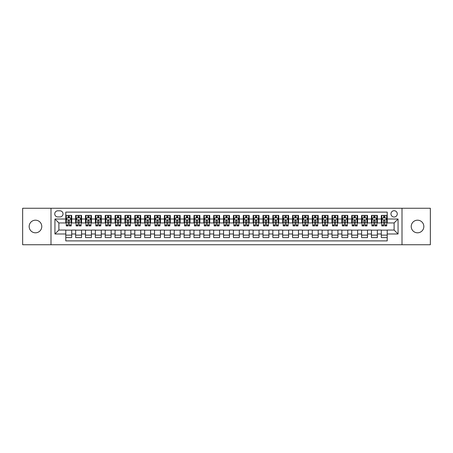 <?xml version="1.0" encoding="UTF-8"?>
<svg xmlns="http://www.w3.org/2000/svg" width="453" height="453" viewBox="0 0 453 453"><rect width="100%" height="100%" fill="white"/><g stroke="black" fill="none" stroke-linecap="round" stroke-linejoin="round"><path stroke-width="0.68" d="M417.53 220.192A6.308 6.308 0 0 0 411.222 226.5A6.308 6.308 0 0 0 417.53 232.808A6.308 6.308 0 0 0 423.844 226.5A6.308 6.308 0 0 0 417.53 220.192M35.47 220.192A6.308 6.308 0 0 0 29.156 226.5A6.308 6.308 0 0 0 35.47 232.808A6.308 6.308 0 0 0 41.778 226.5A6.308 6.308 0 0 0 35.47 220.192M394.116 210.724A3.154 3.154 0 0 0 390.962 213.878A3.154 3.154 0 0 0 394.116 217.032A3.154 3.154 0 0 0 397.27 213.878A3.154 3.154 0 0 0 394.116 210.724M402.004 244.739L430.35 244.739L430.35 208.261L402.004 208.261L402.004 244.739L50.996 244.739L50.996 208.261L22.65 208.261L22.65 244.739L50.996 244.739M387.213 215.407L381.296 215.407L381.296 219.009L377.355 219.009L377.355 222.95L381.296 222.95L381.296 219.009M377.355 219.009L377.355 215.407L371.437 215.407L371.437 219.009L367.496 219.009L367.496 222.95L371.437 222.95L371.437 219.009M367.496 219.009L367.496 215.407L361.579 215.407L361.579 219.009L357.632 219.009L357.632 222.95L361.579 222.95L361.579 219.009M357.632 219.009L357.632 215.407L351.721 215.407L351.721 219.009L347.774 219.009L347.774 222.95L351.721 222.95L351.721 219.009M347.774 219.009L347.774 215.407L341.856 215.407L341.856 219.009L337.915 219.009L337.915 222.95L341.856 222.95L341.856 219.009M337.915 219.009L337.915 215.407L331.998 215.407L331.998 219.009L328.057 219.009L328.057 222.95L331.998 222.95L331.998 219.009M328.057 219.009L328.057 215.407L322.14 215.407L322.14 219.009L318.193 219.009L318.193 222.95L322.14 222.95L322.14 219.009M318.193 219.009L318.193 215.407L312.281 215.407L312.281 219.009L308.334 219.009L308.334 222.95L312.281 222.95L312.281 219.009M308.334 219.009L308.334 215.407L302.417 215.407L302.417 219.009L298.476 219.009L298.476 222.95L302.417 222.95L302.417 219.009M298.476 219.009L298.476 215.407L292.559 215.407L292.559 219.009L288.618 219.009L288.618 222.95L292.559 222.95L292.559 219.009M288.618 219.009L288.618 215.407L282.7 215.407L282.7 219.009L278.759 219.009L278.759 222.95L282.7 222.95L282.7 219.009M278.759 219.009L278.759 215.407L272.842 215.407L272.842 219.009L268.895 219.009L268.895 222.95L272.842 222.95L272.842 219.009M268.895 219.009L268.895 215.407L262.983 215.407L262.983 219.009L259.037 219.009L259.037 222.95L262.983 222.95L262.983 219.009M259.037 219.009L259.037 215.407L253.119 215.407L253.119 219.009L249.178 219.009L249.178 222.95L253.119 222.95L253.119 219.009M249.178 219.009L249.178 215.407L243.261 215.407L243.261 219.009L239.32 219.009L239.32 222.95L243.261 222.95L243.261 219.009M239.32 219.009L239.32 215.407L233.403 215.407L233.403 219.009L229.456 219.009L229.456 222.95L233.403 222.95L233.403 219.009M229.456 219.009L229.456 215.407L223.544 215.407L223.544 219.009L219.597 219.009L219.597 222.95L223.544 222.95L223.544 219.009M219.597 219.009L219.597 215.407L213.68 215.407L213.68 219.009L209.739 219.009L209.739 222.95L213.68 222.95L213.68 219.009M209.739 219.009L209.739 215.407L203.822 215.407L203.822 219.009L199.881 219.009L199.881 222.95L203.822 222.95L203.822 219.009M199.881 219.009L199.881 215.407L193.963 215.407L193.963 219.009L190.017 219.009L190.017 222.95L193.963 222.95L193.963 219.009M190.017 219.009L190.017 215.407L184.105 215.407L184.105 219.009L180.158 219.009L180.158 222.95L184.105 222.95L184.105 219.009M180.158 219.009L180.158 215.407L174.241 215.407L174.241 219.009L170.3 219.009L170.3 222.95L174.241 222.95L174.241 219.009M170.3 219.009L170.3 215.407L164.382 215.407L164.382 219.009L160.441 219.009L160.441 222.95L164.382 222.95L164.382 219.009M160.441 219.009L160.441 215.407L154.524 215.407L154.524 219.009L150.583 219.009L150.583 222.95L154.524 222.95L154.524 219.009M150.583 219.009L150.583 215.407L144.666 215.407L144.666 219.009L140.719 219.009L140.719 222.95L144.666 222.95L144.666 219.009M140.719 219.009L140.719 215.407L134.807 215.407L134.807 219.009L130.86 219.009L130.86 222.95L134.807 222.95L134.807 219.009M130.86 219.009L130.86 215.407L124.943 215.407L124.943 219.009L121.002 219.009L121.002 222.95L124.943 222.95L124.943 219.009M121.002 219.009L121.002 215.407L115.085 215.407L115.085 219.009L111.144 219.009L111.144 222.95L115.085 222.95L115.085 219.009M111.144 219.009L111.144 215.407L105.226 215.407L105.226 219.009L101.279 219.009L101.279 222.95L105.226 222.95L105.226 219.009M101.279 219.009L101.279 215.407L95.368 215.407L95.368 219.009L91.421 219.009L91.421 222.95L95.368 222.95L95.368 219.009M91.421 219.009L91.421 215.407L85.504 215.407L85.504 219.009L81.563 219.009L81.563 222.95L85.504 222.95L85.504 219.009M81.563 219.009L81.563 215.407L75.645 215.407L75.645 222.95L71.704 222.95L71.704 215.407L65.787 215.407M65.787 237.593L71.704 237.593L71.704 230.05L75.645 230.05L75.645 237.593L81.563 237.593L81.563 230.05L85.504 230.05L85.504 233.991L81.563 233.991M85.504 233.991L85.504 237.593L91.421 237.593L91.421 230.05L95.368 230.05L95.368 233.991L91.421 233.991M95.368 233.991L95.368 237.593L101.279 237.593L101.279 230.05L105.226 230.05L105.226 233.991L101.279 233.991M105.226 233.991L105.226 237.593L111.144 237.593L111.144 230.05L115.085 230.05L115.085 233.991L111.144 233.991M115.085 233.991L115.085 237.593L121.002 237.593L121.002 230.05L124.943 230.05L124.943 233.991L121.002 233.991M124.943 233.991L124.943 237.593L130.86 237.593L130.86 230.05L134.807 230.05L134.807 233.991L130.86 233.991M134.807 233.991L134.807 237.593L140.719 237.593L140.719 230.05L144.666 230.05L144.666 233.991L140.719 233.991M144.666 233.991L144.666 237.593L150.583 237.593L150.583 230.05L154.524 230.05L154.524 233.991L150.583 233.991M154.524 233.991L154.524 237.593L160.441 237.593L160.441 230.05L164.382 230.05L164.382 233.991L160.441 233.991M164.382 233.991L164.382 237.593L170.3 237.593L170.3 230.05L174.241 230.05L174.241 233.991L170.3 233.991M174.241 233.991L174.241 237.593L180.158 237.593L180.158 230.05L184.105 230.05L184.105 233.991L180.158 233.991M184.105 233.991L184.105 237.593L190.017 237.593L190.017 230.05L193.963 230.05L193.963 233.991L190.017 233.991M193.963 233.991L193.963 237.593L199.881 237.593L199.881 230.05L203.822 230.05L203.822 233.991L199.881 233.991M203.822 233.991L203.822 237.593L209.739 237.593L209.739 230.05L213.68 230.05L213.68 233.991L209.739 233.991M213.68 233.991L213.68 237.593L219.597 237.593L219.597 230.05L223.544 230.05L223.544 233.991L219.597 233.991M223.544 233.991L223.544 237.593L229.456 237.593L229.456 230.05L233.403 230.05L233.403 233.991L229.456 233.991M233.403 233.991L233.403 237.593L239.32 237.593L239.32 230.05L243.261 230.05L243.261 233.991L239.32 233.991M243.261 233.991L243.261 237.593L249.178 237.593L249.178 230.05L253.119 230.05L253.119 233.991L249.178 233.991M253.119 233.991L253.119 237.593L259.037 237.593L259.037 230.05L262.983 230.05L262.983 233.991L259.037 233.991M262.983 233.991L262.983 237.593L268.895 237.593L268.895 230.05L272.842 230.05L272.842 233.991L268.895 233.991M272.842 233.991L272.842 237.593L278.759 237.593L278.759 230.05L282.7 230.05L282.7 233.991L278.759 233.991M282.7 233.991L282.7 237.593L288.618 237.593L288.618 230.05L292.559 230.05L292.559 233.991L288.618 233.991M292.559 233.991L292.559 237.593L298.476 237.593L298.476 230.05L302.417 230.05L302.417 233.991L298.476 233.991M302.417 233.991L302.417 237.593L308.334 237.593L308.334 230.05L312.281 230.05L312.281 233.991L308.334 233.991M312.281 233.991L312.281 237.593L318.193 237.593L318.193 230.05L322.14 230.05L322.14 233.991L318.193 233.991M322.14 233.991L322.14 237.593L328.057 237.593L328.057 230.05L331.998 230.05L331.998 233.991L328.057 233.991M331.998 233.991L331.998 237.593L337.915 237.593L337.915 230.05L341.856 230.05L341.856 233.991L337.915 233.991M341.856 233.991L341.856 237.593L347.774 237.593L347.774 230.05L351.721 230.05L351.721 233.991L347.774 233.991M351.721 233.991L351.721 237.593L357.632 237.593L357.632 230.05L361.579 230.05L361.579 233.991L357.632 233.991M361.579 233.991L361.579 237.593L367.496 237.593L367.496 230.05L371.437 230.05L371.437 233.991L367.496 233.991M371.437 233.991L371.437 237.593L377.355 237.593L377.355 230.05L381.296 230.05L381.296 233.991L377.355 233.991M57.797 216.936L59.972 216.936A3.058 3.058 0 0 0 63.024 213.878A3.058 3.058 0 0 0 59.972 210.821L57.797 210.821A3.058 3.058 0 0 0 54.745 213.878A3.058 3.058 0 0 0 57.797 216.936M402.004 208.261L50.996 208.261M387.213 219.009L387.213 212.106L65.787 212.106L65.787 222.95L58.884 222.95L58.884 230.05L65.787 230.05L65.787 240.894L387.213 240.894L387.213 230.05L394.116 230.05L394.116 222.95L387.213 222.95L387.213 219.009L398.057 219.009L398.057 233.991L387.213 233.991M65.787 233.991L54.943 233.991L54.943 219.009L65.787 219.009M381.296 233.991L381.296 237.593L387.213 237.593M65.787 217.87L66.28 217.87M68.154 217.87L69.337 217.87M71.212 217.87L71.704 217.87M65.787 222.853L66.28 222.853M68.154 222.853L69.337 222.853M71.212 222.853L71.704 222.853M65.787 230.147L71.704 230.147M65.787 235.13L71.704 235.13M75.645 222.853L76.138 222.853M78.012 222.853L79.196 222.853M81.07 222.853L81.563 222.853M75.645 217.87L76.138 217.87M78.012 217.87L79.196 217.87M81.07 217.87L81.563 217.87M75.645 230.147L81.563 230.147M75.645 235.13L81.563 235.13M85.504 230.147L91.421 230.147M85.504 235.13L91.421 235.13M85.504 217.87L85.996 217.87M87.871 217.87L89.054 217.87M90.928 217.87L91.421 217.87M85.504 222.853L85.996 222.853M87.871 222.853L89.054 222.853M90.928 222.853L91.421 222.853M95.368 230.147L101.279 230.147M95.368 235.13L101.279 235.13M95.368 217.87L95.86 217.87M97.729 217.87L98.913 217.87M100.787 217.87L101.279 217.87M95.368 222.853L95.86 222.853M97.729 222.853L98.913 222.853M100.787 222.853L101.279 222.853M105.226 230.147L111.144 230.147M105.226 235.13L111.144 235.13M105.226 217.87L105.719 217.87M107.593 217.87L108.777 217.87M110.651 217.87L111.144 217.87M105.226 222.853L105.719 222.853M107.593 222.853L108.777 222.853M110.651 222.853L111.144 222.853M115.085 230.147L121.002 230.147M115.085 235.13L121.002 235.13M115.085 217.87L115.577 217.87M117.452 217.87L118.635 217.87M120.509 217.87L121.002 217.87M115.085 222.853L115.577 222.853M117.452 222.853L118.635 222.853M120.509 222.853L121.002 222.853M124.943 230.147L130.86 230.147M124.943 235.13L130.86 235.13M124.943 217.87L125.436 217.87M127.31 217.87L128.493 217.87M130.368 217.87L130.86 217.87M124.943 222.853L125.436 222.853M127.31 222.853L128.493 222.853M130.368 222.853L130.86 222.853M134.807 230.147L140.719 230.147M134.807 235.13L140.719 235.13M134.807 217.87L135.3 217.87M137.168 217.87L138.352 217.87M140.226 217.87L140.719 217.87M134.807 222.853L135.3 222.853M137.168 222.853L138.352 222.853M140.226 222.853L140.719 222.853M144.666 230.147L150.583 230.147M144.666 235.13L150.583 235.13M144.666 217.87L145.158 217.87M147.032 217.87L148.216 217.87M150.085 217.87L150.583 217.87M144.666 222.853L145.158 222.853M147.032 222.853L148.216 222.853M150.085 222.853L150.583 222.853M154.524 230.147L160.441 230.147M154.524 235.13L160.441 235.13M154.524 217.87L155.017 217.87M156.891 217.87L158.074 217.87M159.949 217.87L160.441 217.87M154.524 222.853L155.017 222.853M156.891 222.853L158.074 222.853M159.949 222.853L160.441 222.853M164.382 230.147L170.3 230.147M164.382 235.13L170.3 235.13M164.382 217.87L164.875 217.87M166.749 217.87L167.933 217.87M169.807 217.87L170.3 217.87M164.382 222.853L164.875 222.853M166.749 222.853L167.933 222.853M169.807 222.853L170.3 222.853M174.241 230.147L180.158 230.147M174.241 235.13L180.158 235.13M174.241 217.87L174.739 217.87M176.608 217.87L177.791 217.87M179.665 217.87L180.158 217.87M174.241 222.853L174.739 222.853M176.608 222.853L177.791 222.853M179.665 222.853L180.158 222.853M184.105 230.147L190.017 230.147M184.105 235.13L190.017 235.13M184.105 217.87L184.597 217.87M186.472 217.87L187.655 217.87M189.524 217.87L190.017 217.87M184.105 222.853L184.597 222.853M186.472 222.853L187.655 222.853M189.524 222.853L190.017 222.853M193.963 230.147L199.881 230.147M193.963 235.13L199.881 235.13M193.963 217.87L194.456 217.87M196.33 217.87L197.514 217.87M199.388 217.87L199.881 217.87M193.963 222.853L194.456 222.853M196.33 222.853L197.514 222.853M199.388 222.853L199.881 222.853M203.822 230.147L209.739 230.147M203.822 235.13L209.739 235.13M203.822 217.87L204.314 217.87M206.189 217.87L207.372 217.87M209.246 217.87L209.739 217.87M203.822 222.853L204.314 222.853M206.189 222.853L207.372 222.853M209.246 222.853L209.739 222.853M213.68 230.147L219.597 230.147M213.68 235.13L219.597 235.13M213.68 217.87L214.173 217.87M216.047 217.87L217.23 217.87M219.105 217.87L219.597 217.87M213.68 222.853L214.173 222.853M216.047 222.853L217.23 222.853M219.105 222.853L219.597 222.853M223.544 230.147L229.456 230.147M223.544 235.13L229.456 235.13M223.544 217.87L224.037 217.87M225.911 217.87L227.089 217.87M228.963 217.87L229.456 217.87M223.544 222.853L224.037 222.853M225.911 222.853L227.089 222.853M228.963 222.853L229.456 222.853M233.403 230.147L239.32 230.147M233.403 235.13L239.32 235.13M233.403 217.87L233.895 217.87M235.77 217.87L236.953 217.87M238.827 217.87L239.32 217.87M233.403 222.853L233.895 222.853M235.77 222.853L236.953 222.853M238.827 222.853L239.32 222.853M243.261 230.147L249.178 230.147M243.261 235.13L249.178 235.13M243.261 217.87L243.754 217.87M245.628 217.87L246.811 217.87M248.686 217.87L249.178 217.87M243.261 222.853L243.754 222.853M245.628 222.853L246.811 222.853M248.686 222.853L249.178 222.853M253.119 230.147L259.037 230.147M253.119 235.13L259.037 235.13M253.119 217.87L253.612 217.87M255.486 217.87L256.67 217.87M258.544 217.87L259.037 217.87M253.119 222.853L253.612 222.853M255.486 222.853L256.67 222.853M258.544 222.853L259.037 222.853M262.983 230.147L268.895 230.147M262.983 235.13L268.895 235.13M262.983 217.87L263.476 217.87M265.345 217.87L266.528 217.87M268.403 217.87L268.895 217.87M262.983 222.853L263.476 222.853M265.345 222.853L266.528 222.853M268.403 222.853L268.895 222.853M272.842 230.147L278.759 230.147M272.842 235.13L278.759 235.13M272.842 217.87L273.335 217.87M275.209 217.87L276.392 217.87M278.261 217.87L278.759 217.87M272.842 222.853L273.335 222.853M275.209 222.853L276.392 222.853M278.261 222.853L278.759 222.853M282.7 230.147L288.618 230.147M282.7 235.13L288.618 235.13M282.7 217.87L283.193 217.87M285.067 217.87L286.251 217.87M288.125 217.87L288.618 217.87M282.7 222.853L283.193 222.853M285.067 222.853L286.251 222.853M288.125 222.853L288.618 222.853M292.559 230.147L298.476 230.147M292.559 235.13L298.476 235.13M292.559 217.87L293.051 217.87M294.926 217.87L296.109 217.87M297.983 217.87L298.476 217.87M292.559 222.853L293.051 222.853M294.926 222.853L296.109 222.853M297.983 222.853L298.476 222.853M302.417 230.147L308.334 230.147M302.417 235.13L308.334 235.13M302.417 217.87L302.915 217.87M304.784 217.87L305.968 217.87M307.842 217.87L308.334 217.87M302.417 222.853L302.915 222.853M304.784 222.853L305.968 222.853M307.842 222.853L308.334 222.853M312.281 230.147L318.193 230.147M312.281 235.13L318.193 235.13M312.281 217.87L312.774 217.87M314.648 217.87L315.832 217.87M317.7 217.87L318.193 217.87M312.281 222.853L312.774 222.853M314.648 222.853L315.832 222.853M317.7 222.853L318.193 222.853M322.14 230.147L328.057 230.147M322.14 235.13L328.057 235.13M322.14 217.87L322.632 217.87M324.507 217.87L325.69 217.87M327.564 217.87L328.057 217.87M322.14 222.853L322.632 222.853M324.507 222.853L325.69 222.853M327.564 222.853L328.057 222.853M331.998 230.147L337.915 230.147M331.998 235.13L337.915 235.13M331.998 217.87L332.491 217.87M334.365 217.87L335.548 217.87M337.423 217.87L337.915 217.87M331.998 222.853L332.491 222.853M334.365 222.853L335.548 222.853M337.423 222.853L337.915 222.853M341.856 230.147L347.774 230.147M341.856 235.13L347.774 235.13M341.856 217.87L342.349 217.87M344.223 217.87L345.407 217.87M347.281 217.87L347.774 217.87M341.856 222.853L342.349 222.853M344.223 222.853L345.407 222.853M347.281 222.853L347.774 222.853M351.721 230.147L357.632 230.147M351.721 235.13L357.632 235.13M351.721 217.87L352.213 217.87M354.087 217.87L355.271 217.87M357.14 217.87L357.632 217.87M351.721 222.853L352.213 222.853M354.087 222.853L355.271 222.853M357.14 222.853L357.632 222.853M361.579 230.147L367.496 230.147M361.579 235.13L367.496 235.13M361.579 217.87L362.072 217.87M363.946 217.87L365.129 217.87M367.004 217.87L367.496 217.87M361.579 222.853L362.072 222.853M363.946 222.853L365.129 222.853M367.004 222.853L367.496 222.853M371.437 230.147L377.355 230.147M371.437 235.13L377.355 235.13M371.437 217.87L371.93 217.87M373.804 217.87L374.988 217.87M376.862 217.87L377.355 217.87M371.437 222.853L371.93 222.853M373.804 222.853L374.988 222.853M376.862 222.853L377.355 222.853M381.296 230.147L387.213 230.147M381.296 235.13L387.213 235.13M381.296 217.87L381.788 217.87M383.663 217.87L384.846 217.87M386.72 217.87L387.213 217.87M381.296 222.853L381.788 222.853M383.663 222.853L384.846 222.853M386.72 222.853L387.213 222.853M58.884 222.95L54.943 219.009M58.884 230.05L54.943 233.991M398.057 219.009L394.116 222.95M398.057 233.991L394.116 230.05M69.337 216.687L68.154 216.687M71.212 225.107L69.337 225.107L69.337 225.911L71.212 225.911L71.212 219.892L70.221 217.921L67.265 217.921L66.28 219.892L66.28 225.911L68.154 225.911L68.154 225.107L66.28 225.107M66.28 219.892L66.28 215.407M71.212 219.892L71.212 215.407M68.154 217.921L68.154 215.407M69.337 215.407L69.337 217.921M69.337 225.107L69.337 220.634C68.941 219.875 68.55 219.875 68.154 220.634L68.154 225.107M79.196 216.687L78.012 216.687M81.07 225.107L79.196 225.107L79.196 225.911L81.07 225.911L81.07 219.892L80.085 217.921L77.123 217.921L76.138 219.892L76.138 225.911L78.012 225.911L78.012 225.107L76.138 225.107M76.138 219.892L76.138 215.407M81.07 219.892L81.07 215.407M78.012 217.921L78.012 215.407M79.196 215.407L79.196 217.921M79.196 225.107L79.196 220.634C78.799 219.875 78.409 219.875 78.012 220.634L78.012 225.107M89.054 216.687L87.871 216.687M90.928 225.107L89.054 225.107L89.054 225.911L90.928 225.911L90.928 219.892L89.943 217.921L86.987 217.921L85.996 219.892L85.996 225.911L87.871 225.911L87.871 225.107L85.996 225.107M85.996 219.892L85.996 215.407M90.928 219.892L90.928 215.407M87.871 217.921L87.871 215.407M89.054 215.407L89.054 217.921M89.054 225.107L89.054 220.634C88.663 219.875 88.267 219.875 87.871 220.634L87.871 225.107M98.913 216.687L97.729 216.687M100.787 225.107L98.913 225.107L98.913 225.911L100.787 225.911L100.787 219.892L99.802 217.921L96.846 217.921L95.86 219.892L95.86 225.911L97.729 225.911L97.729 225.107L95.86 225.107M95.86 219.892L95.86 215.407M100.787 219.892L100.787 215.407M97.729 217.921L97.729 215.407M98.913 215.407L98.913 217.921M98.913 225.107L98.913 220.634C98.522 219.875 98.125 219.875 97.729 220.634L97.729 225.107M108.777 216.687L107.593 216.687M110.651 225.107L108.777 225.107L108.777 225.911L110.651 225.911L110.651 219.892L109.66 217.921L106.704 217.921L105.719 219.892L105.719 225.911L107.593 225.911L107.593 225.107L105.719 225.107M105.719 219.892L105.719 215.407M110.651 219.892L110.651 215.407M107.593 217.921L107.593 215.407M108.777 215.407L108.777 217.921M108.777 225.107L108.777 220.634C108.38 219.875 107.984 219.875 107.593 220.634L107.593 225.107M118.635 216.687L117.452 216.687M120.509 225.107L118.635 225.107L118.635 225.911L120.509 225.911L120.509 219.892L119.524 217.921L116.563 217.921L115.577 219.892L115.577 225.911L117.452 225.911L117.452 225.107L115.577 225.107M115.577 219.892L115.577 215.407M120.509 219.892L120.509 215.407M117.452 217.921L117.452 215.407M118.635 215.407L118.635 217.921M118.635 225.107L118.635 220.634C118.239 219.875 117.848 219.875 117.452 220.634L117.452 225.107M128.493 216.687L127.31 216.687M130.368 225.107L128.493 225.107L128.493 225.911L130.368 225.911L130.368 219.892L129.382 217.921L126.421 217.921L125.436 219.892L125.436 225.911L127.31 225.911L127.31 225.107L125.436 225.107M125.436 219.892L125.436 215.407M130.368 219.892L130.368 215.407M127.31 217.921L127.31 215.407M128.493 215.407L128.493 217.921M128.493 225.107L128.493 220.634C128.103 219.875 127.706 219.875 127.31 220.634L127.31 225.107M138.352 216.687L137.168 216.687M140.226 225.107L138.352 225.107L138.352 225.911L140.226 225.911L140.226 219.892L139.241 217.921L136.285 217.921L135.3 219.892L135.3 225.911L137.168 225.911L137.168 225.107L135.3 225.107M135.3 219.892L135.3 215.407M140.226 219.892L140.226 215.407M137.168 217.921L137.168 215.407M138.352 215.407L138.352 217.921M138.352 225.107L138.352 220.634C137.961 219.875 137.565 219.875 137.168 220.634L137.168 225.107M148.216 216.687L147.032 216.687M150.085 225.107L148.216 225.107L148.216 225.911L150.085 225.911L150.085 219.892L149.099 217.921L146.143 217.921L145.158 219.892L145.158 225.911L147.032 225.911L147.032 225.107L145.158 225.107M145.158 219.892L145.158 215.407M150.085 219.892L150.085 215.407M147.032 217.921L147.032 215.407M148.216 215.407L148.216 217.921M148.216 225.107L148.216 220.634C147.82 219.875 147.423 219.875 147.032 220.634L147.032 225.107M158.074 216.687L156.891 216.687M159.949 225.107L158.074 225.107L158.074 225.911L159.949 225.911L159.949 219.892L158.963 217.921L156.002 217.921L155.017 219.892L155.017 225.911L156.891 225.911L156.891 225.107L155.017 225.107M155.017 219.892L155.017 215.407M159.949 219.892L159.949 215.407M156.891 217.921L156.891 215.407M158.074 215.407L158.074 217.921M158.074 225.107L158.074 220.634C157.678 219.875 157.287 219.875 156.891 220.634L156.891 225.107M167.933 216.687L166.749 216.687M169.807 225.107L167.933 225.107L167.933 225.911L169.807 225.911L169.807 219.892L168.822 217.921L165.86 217.921L164.875 219.892L164.875 225.911L166.749 225.911L166.749 225.107L164.875 225.107M164.875 219.892L164.875 215.407M169.807 219.892L169.807 215.407M166.749 217.921L166.749 215.407M167.933 215.407L167.933 217.921M167.933 225.107L167.933 220.634C167.542 219.875 167.146 219.875 166.749 220.634L166.749 225.107M177.791 216.687L176.608 216.687M179.665 225.107L177.791 225.107L177.791 225.911L179.665 225.911L179.665 219.892L178.68 217.921L175.724 217.921L174.739 219.892L174.739 225.911L176.608 225.911L176.608 225.107L174.739 225.107M174.739 219.892L174.739 215.407M179.665 219.892L179.665 215.407M176.608 217.921L176.608 215.407M177.791 215.407L177.791 217.921M177.791 225.107L177.791 220.634C177.4 219.875 177.004 219.875 176.608 220.634L176.608 225.107M187.655 216.687L186.472 216.687M189.524 225.107L187.655 225.107L187.655 225.911L189.524 225.911L189.524 219.892L188.539 217.921L185.583 217.921L184.597 219.892L184.597 225.911L186.472 225.911L186.472 225.107L184.597 225.107M184.597 219.892L184.597 215.407M189.524 219.892L189.524 215.407M186.472 217.921L186.472 215.407M187.655 215.407L187.655 217.921M187.655 225.107L187.655 220.634C187.259 219.875 186.863 219.875 186.472 220.634L186.472 225.107M197.514 216.687L196.33 216.687M199.388 225.107L197.514 225.107L197.514 225.911L199.388 225.911L199.388 219.892L198.397 217.921L195.441 217.921L194.456 219.892L194.456 225.911L196.33 225.911L196.33 225.107L194.456 225.107M194.456 219.892L194.456 215.407M199.388 219.892L199.388 215.407M196.33 217.921L196.33 215.407M197.514 215.407L197.514 217.921M197.514 225.107L197.514 220.634C197.117 219.875 196.727 219.875 196.33 220.634L196.33 225.107M207.372 216.687L206.189 216.687M209.246 225.107L207.372 225.107L207.372 225.911L209.246 225.911L209.246 219.892L208.261 217.921L205.3 217.921L204.314 219.892L204.314 225.911L206.189 225.911L206.189 225.107L204.314 225.107M204.314 219.892L204.314 215.407M209.246 219.892L209.246 215.407M206.189 217.921L206.189 215.407M207.372 215.407L207.372 217.921M207.372 225.107L207.372 220.634C206.976 219.875 206.585 219.875 206.189 220.634L206.189 225.107M217.23 216.687L216.047 216.687M219.105 225.107L217.23 225.107L217.23 225.911L219.105 225.911L219.105 219.892L218.12 217.921L215.164 217.921L214.173 219.892L214.173 225.911L216.047 225.911L216.047 225.107L214.173 225.107M214.173 219.892L214.173 215.407M219.105 219.892L219.105 215.407M216.047 217.921L216.047 215.407M217.23 215.407L217.23 217.921M217.23 225.107L217.23 220.634C216.84 219.875 216.443 219.875 216.047 220.634L216.047 225.107M227.089 216.687L225.911 216.687M228.963 225.107L227.089 225.107L227.089 225.911L228.963 225.911L228.963 219.892L227.978 217.921L225.022 217.921L224.037 219.892L224.037 225.911L225.911 225.911L225.911 225.107L224.037 225.107M224.037 219.892L224.037 215.407M228.963 219.892L228.963 215.407M225.911 217.921L225.911 215.407M227.089 215.407L227.089 217.921M227.089 225.107L227.089 220.634C226.698 219.875 226.302 219.875 225.911 220.634L225.911 225.107M236.953 216.687L235.77 216.687M238.827 225.107L236.953 225.107L236.953 225.911L238.827 225.911L238.827 219.892L237.836 217.921L234.881 217.921L233.895 219.892L233.895 225.911L235.77 225.911L235.77 225.107L233.895 225.107M233.895 219.892L233.895 215.407M238.827 219.892L238.827 215.407M235.77 217.921L235.77 215.407M236.953 215.407L236.953 217.921M236.953 225.107L236.953 220.634C236.557 219.875 236.166 219.875 235.77 220.634L235.77 225.107M246.811 216.687L245.628 216.687M248.686 225.107L246.811 225.107L246.811 225.911L248.686 225.911L248.686 219.892L247.7 217.921L244.739 217.921L243.754 219.892L243.754 225.911L245.628 225.911L245.628 225.107L243.754 225.107M243.754 219.892L243.754 215.407M248.686 219.892L248.686 215.407M245.628 217.921L245.628 215.407M246.811 215.407L246.811 217.921M246.811 225.107L246.811 220.634C246.415 219.875 246.024 219.875 245.628 220.634L245.628 225.107M256.67 216.687L255.486 216.687M258.544 225.107L256.67 225.107L256.67 225.911L258.544 225.911L258.544 219.892L257.559 217.921L254.603 217.921L253.612 219.892L253.612 225.911L255.486 225.911L255.486 225.107L253.612 225.107M253.612 219.892L253.612 215.407M258.544 219.892L258.544 215.407M255.486 217.921L255.486 215.407M256.67 215.407L256.67 217.921M256.67 225.107L256.67 220.634C256.279 219.875 255.883 219.875 255.486 220.634L255.486 225.107M266.528 216.687L265.345 216.687M268.403 225.107L266.528 225.107L266.528 225.911L268.403 225.911L268.403 219.892L267.417 217.921L264.461 217.921L263.476 219.892L263.476 225.911L265.345 225.911L265.345 225.107L263.476 225.107M263.476 219.892L263.476 215.407M268.403 219.892L268.403 215.407M265.345 217.921L265.345 215.407M266.528 215.407L266.528 217.921M266.528 225.107L266.528 220.634C266.137 219.875 265.741 219.875 265.345 220.634L265.345 225.107M276.392 216.687L275.209 216.687M278.261 225.107L276.392 225.107L276.392 225.911L278.261 225.911L278.261 219.892L277.276 217.921L274.32 217.921L273.335 219.892L273.335 225.911L275.209 225.911L275.209 225.107L273.335 225.107M273.335 219.892L273.335 215.407M278.261 219.892L278.261 215.407M275.209 217.921L275.209 215.407M276.392 215.407L276.392 217.921M276.392 225.107L276.392 220.634C275.996 219.875 275.6 219.875 275.209 220.634L275.209 225.107M286.251 216.687L285.067 216.687M288.125 225.107L286.251 225.107L286.251 225.911L288.125 225.911L288.125 219.892L287.14 217.921L284.178 217.921L283.193 219.892L283.193 225.911L285.067 225.911L285.067 225.107L283.193 225.107M283.193 219.892L283.193 215.407M288.125 219.892L288.125 215.407M285.067 217.921L285.067 215.407M286.251 215.407L286.251 217.921M286.251 225.107L286.251 220.634C285.854 219.875 285.464 219.875 285.067 220.634L285.067 225.107M296.109 216.687L294.926 216.687M297.983 225.107L296.109 225.107L296.109 225.911L297.983 225.911L297.983 219.892L296.998 217.921L294.037 217.921L293.051 219.892L293.051 225.911L294.926 225.911L294.926 225.107L293.051 225.107M293.051 219.892L293.051 215.407M297.983 219.892L297.983 215.407M294.926 217.921L294.926 215.407M296.109 215.407L296.109 217.921M296.109 225.107L296.109 220.634C295.718 219.875 295.322 219.875 294.926 220.634L294.926 225.107M305.968 216.687L304.784 216.687M307.842 225.107L305.968 225.107L305.968 225.911L307.842 225.911L307.842 219.892L306.857 217.921L303.901 217.921L302.915 219.892L302.915 225.911L304.784 225.911L304.784 225.107L302.915 225.107M302.915 219.892L302.915 215.407M307.842 219.892L307.842 215.407M304.784 217.921L304.784 215.407M305.968 215.407L305.968 217.921M305.968 225.107L305.968 220.634C305.577 219.875 305.18 219.875 304.784 220.634L304.784 225.107M315.832 216.687L314.648 216.687M317.7 225.107L315.832 225.107L315.832 225.911L317.7 225.911L317.7 219.892L316.715 217.921L313.759 217.921L312.774 219.892L312.774 225.911L314.648 225.911L314.648 225.107L312.774 225.107M312.774 219.892L312.774 215.407M317.7 219.892L317.7 215.407M314.648 217.921L314.648 215.407M315.832 215.407L315.832 217.921M315.832 225.107L315.832 220.634C315.435 219.875 315.039 219.875 314.648 220.634L314.648 225.107M325.69 216.687L324.507 216.687M327.564 225.107L325.69 225.107L325.69 225.911L327.564 225.911L327.564 219.892L326.579 217.921L323.618 217.921L322.632 219.892L322.632 225.911L324.507 225.911L324.507 225.107L322.632 225.107M322.632 219.892L322.632 215.407M327.564 219.892L327.564 215.407M324.507 217.921L324.507 215.407M325.69 215.407L325.69 217.921M325.69 225.107L325.69 220.634C325.294 219.875 324.903 219.875 324.507 220.634L324.507 225.107M335.548 216.687L334.365 216.687M337.423 225.107L335.548 225.107L335.548 225.911L337.423 225.911L337.423 219.892L336.437 217.921L333.476 217.921L332.491 219.892L332.491 225.911L334.365 225.911L334.365 225.107L332.491 225.107M332.491 219.892L332.491 215.407M337.423 219.892L337.423 215.407M334.365 217.921L334.365 215.407M335.548 215.407L335.548 217.921M335.548 225.107L335.548 220.634C335.152 219.875 334.761 219.875 334.365 220.634L334.365 225.107M345.407 216.687L344.223 216.687M347.281 225.107L345.407 225.107L345.407 225.911L347.281 225.911L347.281 219.892L346.296 217.921L343.34 217.921L342.349 219.892L342.349 225.911L344.223 225.911L344.223 225.107L342.349 225.107M342.349 219.892L342.349 215.407M347.281 219.892L347.281 215.407M344.223 217.921L344.223 215.407M345.407 215.407L345.407 217.921M345.407 225.107L345.407 220.634C345.016 219.875 344.62 219.875 344.223 220.634L344.223 225.107M355.271 216.687L354.087 216.687M357.14 225.107L355.271 225.107L355.271 225.911L357.14 225.911L357.14 219.892L356.154 217.921L353.198 217.921L352.213 219.892L352.213 225.911L354.087 225.911L354.087 225.107L352.213 225.107M352.213 219.892L352.213 215.407M357.14 219.892L357.14 215.407M354.087 217.921L354.087 215.407M355.271 215.407L355.271 217.921M355.271 225.107L355.271 220.634C354.875 219.875 354.478 219.875 354.087 220.634L354.087 225.107M365.129 216.687L363.946 216.687M367.004 225.107L365.129 225.107L365.129 225.911L367.004 225.911L367.004 219.892L366.013 217.921L363.057 217.921L362.072 219.892L362.072 225.911L363.946 225.911L363.946 225.107L362.072 225.107M362.072 219.892L362.072 215.407M367.004 219.892L367.004 215.407M363.946 217.921L363.946 215.407M365.129 215.407L365.129 217.921M365.129 225.107L365.129 220.634C364.733 219.875 364.342 219.875 363.946 220.634L363.946 225.107M374.988 216.687L373.804 216.687M376.862 225.107L374.988 225.107L374.988 225.911L376.862 225.911L376.862 219.892L375.877 217.921L372.915 217.921L371.93 219.892L371.93 225.911L373.804 225.911L373.804 225.107L371.93 225.107M371.93 219.892L371.93 215.407M376.862 219.892L376.862 215.407M373.804 217.921L373.804 215.407M374.988 215.407L374.988 217.921M374.988 225.107L374.988 220.634C374.591 219.875 374.201 219.875 373.804 220.634L373.804 225.107M384.846 216.687L383.663 216.687M386.72 225.107L384.846 225.107L384.846 225.911L386.72 225.911L386.72 219.892L385.735 217.921L382.779 217.921L381.788 219.892L381.788 225.911L383.663 225.911L383.663 225.107L381.788 225.107M381.788 219.892L381.788 215.407M386.72 219.892L386.72 215.407M383.663 217.921L383.663 215.407M384.846 215.407L384.846 217.921M384.846 225.107L384.846 220.634C384.455 219.875 384.059 219.875 383.663 220.634L383.663 225.107M75.645 233.991L71.704 233.991M75.645 219.009L71.704 219.009M71.183 219.847L66.302 219.847M66.28 218.465L66.993 218.465M70.492 218.465L71.212 218.465M68.154 222.18L66.28 222.18M71.212 222.18L69.337 222.18M69.337 217.315L68.154 217.315M81.042 219.847L76.166 219.847M76.138 218.465L76.851 218.465M80.357 218.465L81.07 218.465M78.012 222.18L76.138 222.18M81.07 222.18L79.196 222.18M79.196 217.315L78.012 217.315M90.906 219.847L86.025 219.847M85.996 218.465L86.716 218.465M90.215 218.465L90.928 218.465M87.871 222.18L85.996 222.18M90.928 222.18L89.054 222.18M89.054 217.315L87.871 217.315M100.764 219.847L95.883 219.847M95.86 218.465L96.574 218.465M100.073 218.465L100.787 218.465M97.729 222.18L95.86 222.18M100.787 222.18L98.913 222.18M98.913 217.315L97.729 217.315M110.623 219.847L105.742 219.847M105.719 218.465L106.432 218.465M109.932 218.465L110.651 218.465M107.593 222.18L105.719 222.18M110.651 222.18L108.777 222.18M108.777 217.315L107.593 217.315M120.481 219.847L115.6 219.847M115.577 218.465L116.291 218.465M119.796 218.465L120.509 218.465M117.452 222.18L115.577 222.18M120.509 222.18L118.635 222.18M118.635 217.315L117.452 217.315M130.345 219.847L125.464 219.847M125.436 218.465L126.155 218.465M129.654 218.465L130.368 218.465M127.31 222.18L125.436 222.18M130.368 222.18L128.493 222.18M128.493 217.315L127.31 217.315M140.203 219.847L135.322 219.847M135.3 218.465L136.013 218.465M139.513 218.465L140.226 218.465M137.168 222.18L135.3 222.18M140.226 222.18L138.352 222.18M138.352 217.315L137.168 217.315M150.062 219.847L145.181 219.847M145.158 218.465L145.872 218.465M149.371 218.465L150.085 218.465M147.032 222.18L145.158 222.18M150.085 222.18L148.216 222.18M148.216 217.315L147.032 217.315M159.92 219.847L155.039 219.847M155.017 218.465L155.73 218.465M159.23 218.465L159.949 218.465M156.891 222.18L155.017 222.18M159.949 222.18L158.074 222.18M158.074 217.315L156.891 217.315M169.784 219.847L164.903 219.847M164.875 218.465L165.594 218.465M169.094 218.465L169.807 218.465M166.749 222.18L164.875 222.18M169.807 222.18L167.933 222.18M167.933 217.315L166.749 217.315M179.643 219.847L174.762 219.847M174.739 218.465L175.453 218.465M178.952 218.465L179.665 218.465M176.608 222.18L174.739 222.18M179.665 222.18L177.791 222.18M177.791 217.315L176.608 217.315M189.501 219.847L184.62 219.847M184.597 218.465L185.311 218.465M188.81 218.465L189.524 218.465M186.472 222.18L184.597 222.18M189.524 222.18L187.655 222.18M187.655 217.315L186.472 217.315M199.36 219.847L194.479 219.847M194.456 218.465L195.169 218.465M198.669 218.465L199.388 218.465M196.33 222.18L194.456 222.18M199.388 222.18L197.514 222.18M197.514 217.315L196.33 217.315M209.218 219.847L204.343 219.847M204.314 218.465L205.028 218.465M208.533 218.465L209.246 218.465M206.189 222.18L204.314 222.18M209.246 222.18L207.372 222.18M207.372 217.315L206.189 217.315M219.082 219.847L214.201 219.847M214.173 218.465L214.892 218.465M218.391 218.465L219.105 218.465M216.047 222.18L214.173 222.18M219.105 222.18L217.23 222.18M217.23 217.315L216.047 217.315M228.941 219.847L224.059 219.847M224.037 218.465L224.75 218.465M228.25 218.465L228.963 218.465M225.911 222.18L224.037 222.18M228.963 222.18L227.089 222.18M227.089 217.315L225.911 217.315M238.799 219.847L233.918 219.847M233.895 218.465L234.609 218.465M238.108 218.465L238.827 218.465M235.77 222.18L233.895 222.18M238.827 222.18L236.953 222.18M236.953 217.315L235.77 217.315M248.657 219.847L243.782 219.847M243.754 218.465L244.467 218.465M247.972 218.465L248.686 218.465M245.628 222.18L243.754 222.18M248.686 222.18L246.811 222.18M246.811 217.315L245.628 217.315M258.521 219.847L253.64 219.847M253.612 218.465L254.331 218.465M257.831 218.465L258.544 218.465M255.486 222.18L253.612 222.18M258.544 222.18L256.67 222.18M256.67 217.315L255.486 217.315M268.38 219.847L263.499 219.847M263.476 218.465L264.19 218.465M267.689 218.465L268.403 218.465M265.345 222.18L263.476 222.18M268.403 222.18L266.528 222.18M266.528 217.315L265.345 217.315M278.238 219.847L273.357 219.847M273.335 218.465L274.048 218.465M277.547 218.465L278.261 218.465M275.209 222.18L273.335 222.18M278.261 222.18L276.392 222.18M276.392 217.315L275.209 217.315M288.097 219.847L283.216 219.847M283.193 218.465L283.906 218.465M287.406 218.465L288.125 218.465M285.067 222.18L283.193 222.18M288.125 222.18L286.251 222.18M286.251 217.315L285.067 217.315M297.961 219.847L293.08 219.847M293.051 218.465L293.77 218.465M297.27 218.465L297.983 218.465M294.926 222.18L293.051 222.18M297.983 222.18L296.109 222.18M296.109 217.315L294.926 217.315M307.819 219.847L302.938 219.847M302.915 218.465L303.629 218.465M307.128 218.465L307.842 218.465M304.784 222.18L302.915 222.18M307.842 222.18L305.968 222.18M305.968 217.315L304.784 217.315M317.678 219.847L312.796 219.847M312.774 218.465L313.487 218.465M316.987 218.465L317.7 218.465M314.648 222.18L312.774 222.18M317.7 222.18L315.832 222.18M315.832 217.315L314.648 217.315M327.536 219.847L322.655 219.847M322.632 218.465L323.346 218.465M326.845 218.465L327.564 218.465M324.507 222.18L322.632 222.18M327.564 222.18L325.69 222.18M325.69 217.315L324.507 217.315M337.4 219.847L332.519 219.847M332.491 218.465L333.204 218.465M336.709 218.465L337.423 218.465M334.365 222.18L332.491 222.18M337.423 222.18L335.548 222.18M335.548 217.315L334.365 217.315M347.258 219.847L342.377 219.847M342.349 218.465L343.068 218.465M346.568 218.465L347.281 218.465M344.223 222.18L342.349 222.18M347.281 222.18L345.407 222.18M345.407 217.315L344.223 217.315M357.117 219.847L352.236 219.847M352.213 218.465L352.927 218.465M356.426 218.465L357.14 218.465M354.087 222.18L352.213 222.18M357.14 222.18L355.271 222.18M355.271 217.315L354.087 217.315M366.975 219.847L362.094 219.847M362.072 218.465L362.785 218.465M366.284 218.465L367.004 218.465M363.946 222.18L362.072 222.18M367.004 222.18L365.129 222.18M365.129 217.315L363.946 217.315M376.834 219.847L371.958 219.847M371.93 218.465L372.643 218.465M376.149 218.465L376.862 218.465M373.804 222.18L371.93 222.18M376.862 222.18L374.988 222.18M374.988 217.315L373.804 217.315M386.698 219.847L381.817 219.847M381.788 218.465L382.508 218.465M386.007 218.465L386.72 218.465M383.663 222.18L381.788 222.18M386.72 222.18L384.846 222.18M384.846 217.315L383.663 217.315"/></g></svg>
